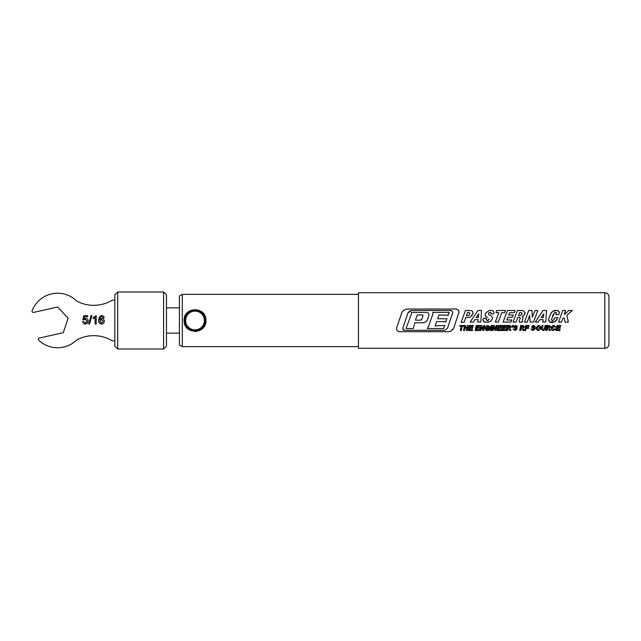 <?xml version="1.0" encoding="UTF-8"?>
<svg xmlns="http://www.w3.org/2000/svg" width="641" height="641" viewBox="0 0 641 641"><rect width="100%" height="100%" fill="white"/><g stroke="black" fill="none" stroke-linecap="round" stroke-linejoin="round"><path stroke-width="0.96" d="M204.399 320.5A9.375 9.375 0 0 0 195.024 311.125A9.375 9.375 0 0 0 185.65 320.5A9.375 9.375 0 0 0 195.024 329.875A9.375 9.375 0 0 0 204.399 320.5M185.297 323.577L184.816 320.5A10.208 10.208 0 0 1 195.024 310.292A10.208 10.208 0 0 1 205.232 320.5A10.208 10.208 0 0 1 195.024 330.708A10.208 10.208 0 0 1 184.816 320.5L184.945 318.93M205.312 320.5C205.937 307.207 184.103 307.231 184.736 320.5C184.095 333.769 205.945 333.785 205.312 320.5L205.312 320.5M184.127 320.5C183.446 306.27 206.586 306.246 205.921 320.5C206.602 334.746 183.446 334.73 184.127 320.5L184.736 320.5L184.92 318.569L184.736 320.5M187.805 328.769L188.951 329.666M195.353 331.533L197.196 331.309M179.408 307.856L166.476 307.856M179.408 333.144L166.476 333.144M185.297 323.849L184.88 322.231L185.297 323.849M185.129 317.68L184.977 318.289L185.129 317.68M163.583 349.008L166.476 346.116L166.476 294.884L163.583 291.992L117.72 291.992L117.72 349.008L163.583 349.008L163.583 291.992M117.72 349.008L114.827 346.116L114.827 294.884L117.72 291.992M114.827 300.172L112.279 300.172A35.936 35.936 0 0 1 76.712 301.054A27.267 27.267 0 0 0 32.13 310.741A1.242 1.242 0 0 0 33.564 312.407L57.578 307.047L68.13 318.152L63.299 332.687L39.285 338.039A1.242 1.242 0 0 0 38.692 340.155A27.267 27.267 0 0 0 76.712 339.946A35.936 35.936 0 0 1 112.279 340.828L114.827 340.828M184.808 319.282L185.281 317.207M426.594 312.391C428.076 312.552 428.885 313.361 429.021 314.819L427.643 319.242C426.866 321.253 425.408 322.423 423.284 322.768L414.735 322.768L413.341 328.529L406.017 328.529L411.346 314.226L411.346 312.391L426.594 312.391M422.972 315.877L421.834 319.314L422.972 315.877M472.994 312.824L472.954 313.241C472.305 315.893 470.582 317.327 467.802 317.551L465.791 317.551L464.084 322.343L461.175 322.343L465.414 310.492L470.662 310.492C472.105 310.653 472.882 311.43 472.994 312.824L472.337 311.205M520.212 318.24L519.202 320.941L520.212 318.24M520.26 318.008L519.587 317.335L517.856 317.335L516.069 322.086L513.072 322.086L517.439 310.476L522.984 310.476L525.083 312.656C524.955 314.427 524.026 315.652 522.311 316.325L523.112 317.664L522.207 320.812L522.567 322.103L522.207 320.812M522.07 313.761L520.316 315.508L518.545 315.508L519.691 312.447L521.189 312.447L522.143 313.401M489.339 319.018L487.208 320.604L486.054 319.178L486.479 318.24L486.054 319.178L487.208 320.604L488.514 320.123M492.761 310.573L494.043 312.455L492.761 310.573L489.187 310.428L485.598 313.161C484.828 314.667 485.133 315.941 486.511 316.983L487.432 317.391M491.078 313.209L490.878 313.866L491.078 313.209M491.423 315.933L492.568 317.792L491.423 315.933L488.61 314.579L488.426 313.209L490.293 312.223L491.086 313.096M552.846 320.492L551.933 320.452L551.388 319.579L551.933 320.452L553.64 319.995L555.01 317.559L557.974 317.559L555.122 321.654L549.882 322.094L548.592 319.33L550.571 313.745L553.039 311.109L557.614 310.42L559.313 312.592L558.856 311.23M556.364 313.209L555.747 314.635L558.848 314.635L559.297 312.856L558.848 314.635M457.121 309.283L455.911 309.034C457.834 309.25 458.868 310.284 459.012 312.135L458.411 310.292M452.754 312.592L447.458 328.344L444.766 330.283L447.458 328.344M608.95 296.863L608.95 344.137A4.15 4.15 0 0 1 604.8 348.287L358.463 348.287L358.463 292.713L604.8 292.713A4.15 4.15 0 0 1 608.95 296.863M179.408 345.058L179.408 295.942L182.3 294.371L182.3 346.629L179.408 345.058M358.463 294.371L182.3 294.371M358.463 346.629L182.3 346.629M537.839 330.58L535.804 328.537L535.94 327.599L538.584 325.42C539.898 325.524 540.587 326.221 540.643 327.519C540.571 329.314 539.634 330.331 537.839 330.58M530.964 329.009L532.951 329.738L533.937 329.121L531.485 326.886L533.296 325.42L535.227 326.982L533.288 326.253L532.455 326.782L534.538 328.12L534.906 328.993L532.927 330.58L530.964 329.009L531.934 328.969M525.692 330.516L524.707 330.516L525.732 325.484L529.162 325.484L528.969 326.317L526.549 326.317L526.301 327.543L528.713 327.543L528.513 328.384L526.133 328.384L525.692 330.516M520.7 325.484L522.92 325.484L524.514 326.798L522.992 328.376L524.13 330.516L523.096 330.516L521.526 328.448L521.085 328.448L520.66 330.516L519.675 330.516L520.7 325.484M512.255 327.222L512.415 325.484L513.409 325.484L512.88 327.222L512.255 327.222M513.161 329.009L515.148 329.738L516.133 329.121L513.681 326.886L515.492 325.42L517.423 326.982L515.484 326.253L514.643 326.782L516.734 328.12L517.095 328.993L515.124 330.58L513.161 329.009L514.13 328.969M505.741 330.516L501.871 330.516L502.897 325.484L506.582 325.484L506.39 326.317L503.714 326.317L503.473 327.479L506.134 327.479L505.933 328.32L503.305 328.32L503.025 329.674L505.933 329.674L505.741 330.516L505.933 329.674M507.544 325.484L509.755 325.484L511.358 326.798L509.835 328.376L510.965 330.516L509.94 330.516L508.369 328.448L507.92 328.448L507.504 330.516L506.518 330.516L507.544 325.484M489.772 327.807L489.339 329.979L487.192 330.58L485.774 330.163L485.101 328.504L485.389 327.102L487.905 325.42L490.004 326.99L489.035 327.094L487.897 326.253L486.07 328.504L487.192 329.738L488.466 329.402L488.618 328.641L487.36 328.641L487.553 327.807L489.772 327.807M491.182 330.516L490.197 330.516L491.222 325.484L492.2 325.484L491.182 330.516M496.086 330.516L495.1 330.516L493.834 327.094L493.177 330.516L492.192 330.516L493.217 325.484L494.203 325.484L495.469 328.897L496.118 325.484L497.104 325.484L496.086 330.516M501.102 330.516L497.224 330.516L498.249 325.484L501.935 325.484L501.743 326.317L499.067 326.317L498.826 327.479L501.486 327.479L501.294 328.32L498.658 328.32L498.386 329.674L501.294 329.674L501.102 330.516L501.294 329.674M479.035 330.516L475.165 330.516L476.191 325.484L479.877 325.484L479.676 326.317L477 326.317L476.768 327.479L479.42 327.479L479.228 328.32L476.6 328.32L476.319 329.674L479.228 329.674L479.035 330.516L479.228 329.674M483.699 330.516L482.713 330.516L481.455 327.094L480.798 330.516L479.813 330.516L480.83 325.484L481.816 325.484L483.082 328.897L483.739 325.484L484.716 325.484L483.699 330.516M472.457 330.516L468.587 330.516L469.605 325.484L473.29 325.484L473.098 326.317L470.422 326.317L470.19 327.479L472.842 327.479L472.649 328.32L470.013 328.32L469.741 329.674L472.649 329.674L472.457 330.516L472.649 329.674M466.912 328.256L464.997 328.256L464.541 330.516L463.555 330.516L464.573 325.484L465.558 325.484L465.166 327.415L467.089 327.415L467.481 325.484L468.467 325.484L467.441 330.516L466.456 330.516L466.912 328.256M481.487 310.476L480.838 322.111L477.825 322.111L478.098 319.651L474.861 319.651L473.346 322.111L470.085 322.111L478.01 310.476L481.487 310.476M515.076 310.476L514.25 312.672L509.595 312.672L508.738 314.955L513.209 314.955L512.359 317.215L507.888 317.215L506.839 319.995L511.806 319.995L511.013 322.111L503.065 322.111L507.456 310.452L515.076 310.476L507.456 310.452M522.567 322.103L519.314 322.103L519.202 320.941M498.265 322.111L495.341 322.111L498.866 312.672L496.022 312.672L496.767 310.476L505.453 310.476L504.707 312.672L501.799 312.672L498.265 322.111M564.224 318.136L565.009 322.094L568.327 322.094L566.876 315.316L572.293 310.508L568.719 310.508L564.841 314.298L564.328 314.226L564.841 314.298L564.328 314.226L565.666 310.508L562.75 310.508L558.575 322.094L561.5 322.094L562.702 318.761L563.583 317.888L564.224 318.136L563.583 317.888M459.012 312.135L453.668 328.312C452.418 330.46 450.511 331.589 447.939 331.701L399.631 331.701C397.244 331.301 396.274 329.947 396.715 327.631L401.915 312.391C403.189 310.332 405.08 309.21 407.588 309.034L455.911 309.034M461.344 330.516L460.358 330.516L461.208 326.317L459.813 326.317L460.006 325.484L463.94 325.484L463.747 326.317L462.193 326.317L461.344 330.516M547.021 325.484L549.241 325.484L550.835 326.798L549.313 328.376L550.451 330.516L549.417 330.516L547.847 328.448L547.406 328.448L546.981 330.516L545.996 330.516L547.021 325.484M542.246 329.121L543.167 329.738L544.538 328.248L545.09 325.484L546.076 325.484L545.499 328.336C545.331 329.738 544.538 330.492 543.111 330.58L541.268 329.073M541.333 328.777L541.998 325.484L542.983 325.484L542.422 328.232M554.641 328.705L555.611 328.865L553.255 330.58C551.925 330.46 551.276 329.746 551.292 328.424C551.316 326.678 552.205 325.668 553.952 325.42L555.867 326.998L554.898 327.094L553.928 326.253L552.254 328.464L553.335 329.738L554.641 328.705L555.611 328.865L554.906 329.963M559.938 330.516L556.059 330.516L557.085 325.484L560.771 325.484L560.579 326.317L557.902 326.317L557.662 327.479L560.322 327.479L560.13 328.32L557.494 328.32L557.221 329.674L560.13 329.674L559.938 330.516L560.13 329.674M551.388 319.579L554.625 312.52L556.188 312.52L556.388 313.04M524.498 322.103L528.745 310.508L532.006 310.508L532.294 317.135L535.099 310.508L537.799 310.508L533.576 322.046L530.203 322.046L529.642 315.524L527.231 322.094L524.498 322.103L527.231 322.094M538.248 322.046L535.331 322.046L542.999 310.508L546.525 310.508L545.812 322.046L542.815 322.046L543.095 319.651L539.754 319.651L538.248 322.046L539.754 319.651M494.043 312.455L493.634 313.866L490.878 313.866M492.568 317.792L492.464 318.449C491.759 320.388 490.413 321.622 488.426 322.159L484.243 321.99L482.913 319.795L483.418 318.24L486.479 318.24M205.689 318.224L205.08 316.245M203.838 314.018L202.724 312.696M187.805 312.239L187.324 312.696M184.88 318.793L185.297 317.151M451.248 310.492L452.834 312.087L451.248 310.492L411.538 310.492L409.543 311.189M402.941 329.65L404.15 330.283L444.766 330.283M404.15 330.283L402.756 328.344L407.956 312.88L411.538 310.492M409.423 311.27L407.956 312.88M407.588 309.034L405.873 309.315M405.849 309.315L404.255 310.028M402.949 311.053L401.915 312.391M398.878 331.613L399.631 331.701M451.312 330.764L453.668 328.312M443.676 328.529L427.235 328.529L428.276 327.094L432.835 314.226L432.835 312.391L449.237 312.391L448.195 315.316L438.997 314.955L437.651 318.761L446.921 318.761L445.832 321.846L436.705 321.462L435.119 325.932L444.766 325.476L443.676 328.529M463.747 326.317L463.94 325.484M547.839 326.317L549.866 326.814L547.558 327.671L547.839 326.317L547.558 327.671M550.451 330.516L549.313 328.376M554.898 327.094L555.867 326.998M552.838 325.668L551.292 328.424M557.221 329.674L557.494 328.32M560.13 328.32L560.322 327.479M557.662 327.479L557.902 326.317M560.579 326.317L560.771 325.484M555.875 310.244L555.25 310.308M554.593 310.452L553.039 311.109M551.621 312.263L550.571 313.745M548.744 320.82L549.698 321.982M550.98 322.495L552.854 322.575M554.625 321.974L556.909 319.827M553.64 319.995L554.473 318.865M554.625 312.52L552.478 315.781M543.784 313.866L543.344 317.551L541.076 317.551L543.784 313.866M483.186 321.173L484.243 321.99M486.319 322.359L489.78 321.646M491.03 320.732L491.847 319.739M488.426 313.209L488.61 314.579L488.426 313.209L490.293 312.223M520.316 315.508L521.373 314.819M523.04 318.112L523.112 317.664M524.298 314.891L525.083 312.584M511.013 322.111L511.806 319.995M469.853 313.297C469.725 314.747 468.916 315.556 467.425 315.725L466.448 315.725L467.642 312.391L469.012 312.391L469.853 313.297L469.012 312.391M471.175 316.317L472.954 313.241M473.346 322.111L474.861 319.651M476.151 317.551L478.747 313.753L478.33 317.551L476.151 317.551M444.726 321.462L445.832 321.846M447.17 314.955L448.195 315.316M421.834 319.314L420.392 320.188L415.448 320.188L417.243 314.955L422.804 314.955L422.988 315.66M420.392 320.188L421.233 319.955M425.969 321.63L426.97 320.564M426.978 320.556L427.643 319.242M465.166 327.415L465.558 325.484M469.741 329.674L470.013 328.32M472.649 328.32L472.842 327.479M470.19 327.479L470.422 326.317M473.098 326.317L473.29 325.484M476.319 329.674L476.6 328.32M479.228 328.32L479.42 327.479M476.768 327.479L477 326.317M479.676 326.317L479.877 325.484M498.386 329.674L498.658 328.32M501.294 328.32L501.486 327.479M498.826 327.479L499.067 326.317M501.743 326.317L501.935 325.484M485.774 330.163L488.354 330.411M486.319 329.402L486.07 328.504M489.035 327.094L490.004 326.99L487.905 325.42M486.367 325.868L485.101 328.504M508.353 326.317L510.388 326.814L508.081 327.671L508.353 326.317L508.081 327.671M510.965 330.516L509.835 328.376M503.025 329.674L503.305 328.32M505.933 328.32L506.134 327.479M503.473 327.479L503.714 326.317M506.39 326.317L506.582 325.484M516.734 328.12L514.819 327.134L515.484 326.253M515.588 327.519L514.819 327.134M516.454 327.03L517.423 326.982L516.542 325.62M515.148 329.738L514.29 329.506M512.88 327.222L513.409 325.484M521.518 326.317L523.545 326.814L521.237 327.671L521.518 326.317L521.237 327.671M524.13 330.516L522.992 328.376M528.513 328.384L528.713 327.543M526.301 327.543L526.549 326.317M528.969 326.317L529.162 325.484M534.538 328.12L532.623 327.134L533.288 326.253M534.257 327.03L535.227 326.982L534.346 325.62M532.951 329.738L532.102 329.506M536.773 328.521L538.52 326.253L539.674 327.527L537.943 329.738L536.773 328.521L537.583 326.598M535.94 327.599L535.804 328.537M539.898 329.626L540.643 327.519M103.193 321.269L101.486 319.482L99.748 321.213L101.534 323.136L103.193 321.269M88.138 321.117L87.496 323.088L85.365 324.106C83.851 324.034 82.977 323.24 82.761 321.734L83.835 321.63L85.373 323.136L87.064 321.181L85.381 319.37L82.865 320.019L83.731 315.717L87.705 315.717L87.705 316.79L84.604 316.79L84.179 318.962L85.678 318.401C87.256 318.593 88.073 319.498 88.138 321.117M91.038 315.604L91.927 315.604L89.564 323.993L88.674 323.993L91.038 315.604M93.193 317.704L96.198 315.604L96.198 323.993L95.124 323.993L95.124 317.463L93.193 318.697L93.193 317.704M98.674 320.067L99.587 316.558L101.735 315.604C103.121 315.668 103.93 316.39 104.154 317.76L103.081 317.864L101.663 316.574L100.749 316.822L99.748 319.619L101.783 318.513C103.369 318.705 104.195 319.611 104.267 321.229C104.187 322.96 103.297 323.921 101.615 324.106C99.483 323.721 98.498 322.375 98.674 320.067M604.8 348.287L604.8 292.713"/></g></svg>
